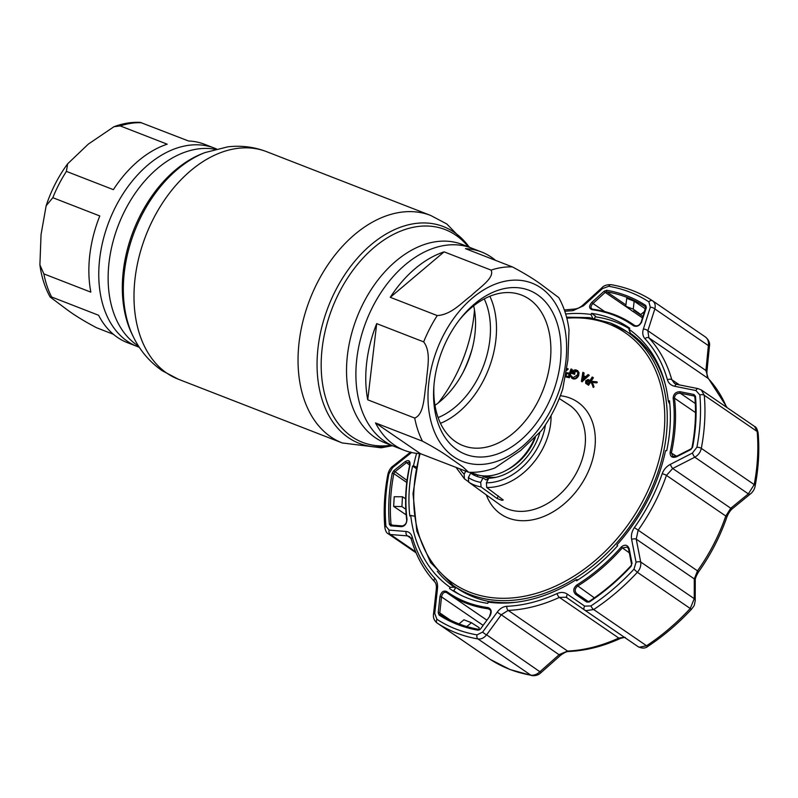 <?xml version="1.0" encoding="UTF-8"?>
<svg xmlns="http://www.w3.org/2000/svg" width="798" height="798" viewBox="0 0 798 798"><rect width="100%" height="100%" fill="white"/><g stroke="black" fill="none" stroke-linecap="round" stroke-linejoin="round"><path stroke-width="1.2" d="M384.536 441.254A106.423 71.69 111.2 0 0 394.461 446.501A106.423 71.69 -68.8 0 1 384.536 441.254A106.423 71.69 -68.8 0 1 369.414 313.664A106.423 71.69 -68.8 0 1 471.588 248.118A106.423 71.69 111.2 0 0 369.414 313.664A106.423 71.69 111.2 0 0 384.536 441.254M43.86 273.884L90.842 292.148A106.423 71.69 -68.8 0 1 99.8 215.959L52.828 197.695L46.154 205.744L41.047 234.582L39.9 264.856L43.86 273.884A106.423 71.69 111.2 0 0 51.621 296.996L98.603 315.26A106.423 71.69 -68.8 0 0 117.515 337.434A106.423 71.69 -68.8 0 0 127.441 342.681L137.336 346.531A106.423 71.69 -68.8 0 1 127.411 341.285A106.423 71.69 -68.8 0 1 112.289 213.694A106.423 71.69 -68.8 0 1 214.463 148.149A106.423 71.69 111.2 0 0 112.289 213.694A106.423 71.69 111.2 0 0 127.411 341.285A106.423 71.69 111.2 0 0 137.336 346.531L139.321 347.3M462.95 372.576A107.431 72.369 111.2 0 0 472.167 348.886M471.319 472.346A50.254 36.688 -55.6 0 0 532.296 443.08A50.254 36.688 -55.6 0 0 534.58 438.182M495.528 260.348A106.423 71.69 111.2 0 0 491.398 257.205A106.423 71.69 111.2 0 0 481.473 251.959A106.423 71.69 111.2 0 0 465.453 248.657L512.426 266.921C524.815 273.505 534.66 279.549 541.972 285.046L558.8 297.644C564.036 307.12 567.448 317.833 569.024 329.793L567.877 360.038L562.77 388.895C557.702 404.247 550.54 418.212 541.283 430.82L520.615 450.521L494.989 467.907C486.182 471.219 477.394 472.675 468.626 472.266L462.89 466.92L452.027 459.309C444.666 453.783 434.82 447.738 422.481 441.184L375.509 422.92A106.423 71.69 111.2 0 0 394.421 445.094A106.423 71.69 111.2 0 0 404.347 450.341A106.423 71.69 111.2 0 0 420.376 453.643L468.626 472.266M367.738 399.808L414.721 418.072C424.596 414.132 423.928 394.781 426.322 382.681C426.89 369.883 431.758 352.507 423.678 341.883L376.706 323.619A106.423 71.69 111.2 0 0 367.738 399.808L376.706 323.619M390.282 297.315L437.254 315.579C451.518 314.641 461.593 302.651 471.329 295.569C479.219 287.799 494.95 277.854 491.089 270.113L444.117 251.849A106.423 71.69 111.2 0 0 390.282 297.315L444.117 251.849M537.373 294.671A87.94 59.242 -68.8 0 1 546.889 406.252A87.94 59.242 -68.8 0 1 457.234 449.922A87.94 59.242 -68.8 0 1 433.873 386.431A87.94 59.242 -68.8 0 1 460.077 319.03A87.94 59.242 -68.8 0 1 537.373 294.671M459.109 320.277A80.758 54.404 -68.8 0 1 521.623 295.1A80.758 54.404 -68.8 0 1 529.154 299.09A80.758 54.404 -68.8 0 1 540.635 395.898A80.758 54.404 -68.8 0 1 463.099 445.643A80.758 54.404 -68.8 0 1 455.568 441.663A80.758 54.404 -68.8 0 1 434.002 384.855M489.862 296.267A80.758 54.404 -68.8 0 1 440.466 423.329M484.236 298.911A75.381 50.783 -68.8 0 1 438.092 417.583M473.663 305.824A75.381 50.783 -68.8 0 1 434.97 405.344M375.509 422.92L420.376 453.643M113.934 126.732L88.309 144.119L67.64 163.819L66.404 171.39L113.376 189.655A106.423 71.69 -68.8 0 1 167.211 144.189L120.229 125.924L113.934 126.732C122.742 123.421 131.53 121.964 140.288 122.373L188.547 140.997A106.423 71.69 -68.8 0 1 204.567 144.298L216.458 148.917M51.621 296.996L50.124 297.006L66.942 309.594C74.304 315.12 84.159 321.165 96.498 327.719L113.396 334.292M484.506 493.583L468.685 482.112L468.356 477.543A56.109 40.967 -55.6 0 0 480.715 482.351L481.054 486.92L497.044 498.481L501.812 500.306L503.269 499.997L486.7 487.478L486.411 482.82L488.785 478.221A51.152 37.336 -55.6 0 0 539.817 432.666M610.33 323A153.805 112.279 124.4 0 1 627.148 331.868L630.979 334.492A153.805 112.279 124.4 0 1 650.32 352.955M490.79 601.822A153.805 112.279 124.4 0 1 474.012 597.163A153.805 112.279 124.4 0 1 457.194 588.306L453.364 585.672A153.805 112.279 124.4 0 0 470.182 594.54A153.805 112.279 124.4 0 0 639.906 511.269A153.805 112.279 124.4 0 0 627.148 331.868L610.161 322.921L589.193 317.594L566.56 317.185M592.445 382.551L594.011 386.741L593.483 387.459L590.909 381.933L591.378 381.294L596.705 381.783L596.186 382.501L591.837 382.132L596.784 382.92L597.313 382.202L596.455 382.122M591.837 382.132L594.011 386.741M593.403 386.322L592.874 387.05M596.705 381.783L597.313 382.202M589.493 381.245L586.949 381.484L587.488 383.589M586.889 383.17L587.867 383.768L589.513 381.215L588.575 380.626L586.34 381.065L586.889 383.17M586.321 381.105L586.879 380.506M585.762 380.716L588.096 379.499L589.981 380.486L592.226 376.995L592.784 377.334L587.956 384.836L585.632 383.269L585.762 380.716M592.784 377.334L593.393 377.753L588.565 385.254L586.241 383.678M587.956 384.836L588.565 385.254M571.368 376.357L572.585 377.554M571.109 375.728L572.994 377.693L577.383 375C578.111 372.756 577.602 371.339 575.877 370.741L572.256 372.636L574.341 373.165L574.001 373.943L571.188 373.235C572.405 370.691 574.081 369.604 576.226 369.973L578.43 372.227L578.071 375.15C576.715 377.753 574.909 378.87 572.665 378.511L570.351 376.197L571.717 376.137M576.595 377.274L578.091 375.16M576.964 371.329L572.864 373.055M576.695 371.11L575.877 370.741L576.485 371.16M574.241 373.404L574.949 373.574L574.61 374.362L571.907 373.414M574.341 373.165L574.949 373.574M577.582 370.661L579.039 372.636L578.68 375.569C577.313 378.172 575.518 379.289 573.273 378.92L571.966 378.252M578.43 372.227L579.039 372.636M578.071 375.15L578.68 375.569M572.665 378.511L573.273 378.92M569.024 376.865L569.872 374.272M565.932 374.601L566.48 374.621L565.692 376.127L568.415 376.457L569.293 373.883L566.55 373.544L566.819 372.736L569.572 373.075L570.959 369.035L571.637 369.125L568.814 377.344L565.543 376.945M570.181 373.484L571.558 369.454L572.246 369.544L569.423 377.763L566.101 377.015M565.981 374.282L566.48 374.621M567.228 368.955L568.246 368.995L566.54 370.541M566.819 368.546L568.246 368.995M567.637 368.576L566.69 369.434M584.864 377.454L583.518 376.865L583.178 379.01M582.909 376.457L582.39 379.728L584.974 377.354L583.518 376.865M581.413 381.354L582.859 372.317L583.508 372.596L583.059 375.579L585.652 376.716L588.006 374.561L588.675 374.851L581.413 381.354L582.031 381.743M588.675 374.851L589.283 375.269L582.021 381.773M581.562 381.424L582.171 381.843M595.128 316.806A157.755 115.161 124.4 0 1 615.956 322.143A157.755 115.161 124.4 0 1 629.363 328.746M459.818 594.65A157.755 115.161 124.4 0 1 453.723 590.69M583.488 372.736L584.116 373.015L583.687 375.858M569.183 374.212L567.268 373.634M572.316 372.656L573.543 371.22M586.071 381.693L586.37 381.135M468.147 481.503L464.446 478.83L464.167 474.162L465.663 471.249M480.715 482.351L483.009 477.912A51.152 37.336 -55.6 0 1 470.65 473.104L468.356 477.543M488.556 478.68L486.032 479.917L483.009 477.912M475.827 473.992L473.673 475.119M477.264 474.81L477.423 476.556M471.688 473.793L470.65 473.104M474.341 474.76L470.7 472.336M464.446 478.83L456.167 467.558M406.99 519.179C406.79 523.548 404.995 526.052 401.623 526.68L390.641 525.822L389.374 524.276A186.114 135.869 124.4 0 1 392.217 473.284L393.713 470.76L405.254 461.563C408.706 459.628 410.292 460.765 410.022 464.965A162.423 118.583 -55.6 0 0 406.99 519.179A1.077 0.569 173 0 0 406.671 519.648L406.671 519.648C406.85 522.83 405.444 524.924 402.461 525.942L391.479 525.094A1.077 0.808 94.4 0 0 390.641 525.822M565.662 313.993A156.997 114.613 124.4 0 1 590.949 314.462L591.508 313.365A158.293 115.56 124.4 0 1 611.777 318.631A158.293 115.56 124.4 0 1 629.083 327.759A158.293 115.56 124.4 0 1 629.802 328.247L628.934 329.225A156.997 114.613 124.4 0 1 665.023 383.359A156.997 114.613 124.4 0 1 668.315 401.135L669.502 400.756A158.293 115.56 124.4 0 1 666.719 450.7L665.552 450.671A156.997 114.613 124.4 0 1 616.884 544.944L617.652 545.752A158.293 115.56 124.4 0 1 576.565 580.814L576.136 579.717A156.997 114.613 124.4 0 1 515.069 602.37A156.997 114.613 124.4 0 1 488.097 602.091L487.807 603.358A158.293 115.56 124.4 0 1 467.538 598.091A158.293 115.56 124.4 0 1 450.222 588.974A158.293 115.56 124.4 0 1 449.503 588.475L450.112 587.318A156.997 114.613 124.4 0 1 410.741 515.418L409.803 515.977A158.293 115.56 124.4 0 1 412.596 466.022L413.504 465.872A156.997 114.613 124.4 0 1 416.606 453.354M641.801 321.734C639.737 325.754 636.994 327.12 633.562 325.843A162.423 118.583 -55.6 0 0 614.071 315.27A162.423 118.583 -55.6 0 0 591.996 309.684C588.844 308.407 588.804 305.953 591.877 302.322L604.126 291.22L606.68 290.292A186.114 135.869 124.4 0 1 627.218 295.968A186.114 135.869 124.4 0 1 645.772 305.484L646.34 307.629L641.432 322.342M583.508 305.794L582.909 305.085L601.792 287.888C603.637 285.634 606.769 284.557 611.178 284.677L611.178 284.677C626.32 287.32 640.096 292.676 652.495 300.746A3.591 2.454 123.2 0 0 652.495 300.746C654.978 302.542 655.747 305.265 654.829 308.936A3.591 1.596 -162.1 0 0 650.31 307.24L648.884 301.863A190.862 139.331 -55.6 0 0 629.851 292.098A190.862 139.331 -55.6 0 0 608.784 286.283L602.4 288.617L583.508 305.794L572.894 310.691A160.348 117.067 -55.6 0 0 564.804 311.33M411.549 452.516L392.616 467.628L388.865 473.942A190.862 139.331 -55.6 0 0 385.943 526.231L389.125 530.111L406.142 531.488C409.165 531.837 411.219 533.752 412.287 537.234A160.348 117.067 -55.6 0 0 434.77 578.301C437.005 580.854 437.912 584.326 437.484 588.715L434.75 613.423L436.905 619.288A190.862 139.331 -55.6 0 0 455.937 629.053A190.862 139.331 -55.6 0 0 476.995 634.879L482.66 632.056A3.591 0.828 36 0 0 486.62 634.829C484.027 637.981 481.144 639.348 477.972 638.949A193.824 141.505 124.4 0 1 456.576 633.043A193.824 141.505 124.4 0 1 437.254 623.118L490.142 659.338A193.824 141.505 -55.6 0 0 509.463 669.253A193.824 141.505 -55.6 0 0 530.86 675.168C534.042 675.577 537.144 674.36 540.176 671.507L559.338 654.52L567.568 651.058A163.311 119.231 -55.6 0 0 618.769 638.051L624.355 637.283M439.07 615.029L438.212 612.674L439.957 596.675C441.144 592.046 443.349 590.301 446.571 591.448A162.423 118.583 -55.6 0 0 466.062 602.021A162.423 118.583 -55.6 0 0 488.137 607.607C491.488 609.024 492.067 611.847 489.882 616.086L480.426 629.093L478.162 630.221A186.114 135.869 124.4 0 1 457.623 624.545A186.114 135.869 124.4 0 1 439.07 615.029A1.077 0.738 123.2 0 1 440.356 614.38A1.077 0.738 123.2 0 0 440.356 614.38A184.847 134.952 -55.6 0 0 458.8 623.837A184.847 134.952 -55.6 0 0 479.199 629.482A1.077 0.698 99.8 0 0 478.162 630.221M409.683 536.635L407.459 535.877L390.451 534.53L388.097 533.682L416.087 552.844M674.709 386.282A3.591 1.915 101.2 0 1 676.894 384.407L698.13 388.636L701.332 389.973L704.275 395.269A193.824 141.505 124.4 0 1 701.312 448.376C700.454 452.217 698.28 455.159 694.789 457.204L672.694 468.486L666.44 475.389A163.311 119.231 124.4 0 1 638.141 530.221L636.225 539.149L640.694 562.001C641.203 565.732 640.096 569.154 637.363 572.286A193.824 141.505 124.4 0 1 593.672 609.552L585.802 610.679L584.485 609.971A3.591 2.035 -55.2 0 1 584.475 609.961A3.591 2.035 -55.2 0 1 584.675 606.131L590.939 605.931A190.862 139.331 -55.6 0 0 633.951 569.223L636.066 562.281L631.627 539.388C630.919 535.268 631.846 531.328 634.4 527.578A160.348 117.067 -55.6 0 0 662.19 473.743C663.727 469.583 666.44 466.451 670.35 464.366L692.455 453.045L696.923 447.219A190.862 139.331 -55.6 0 0 699.846 394.93L695.946 390.561L674.709 386.282C670.948 385.444 668.525 383.269 667.437 379.768A160.348 117.067 -55.6 0 0 644.944 338.711C642.739 336.167 642.21 332.956 643.368 329.065L650.31 307.24M695.258 580.854L695.218 600.655C694.07 606.65 694.669 604.864 691.627 609.093L691.627 609.093C678.27 623.457 663.786 635.816 648.185 646.161L648.185 646.161C645.462 648.515 642.091 648.684 638.081 646.659L639.168 647.228L646.57 645.772A193.824 141.505 -55.6 0 0 690.25 608.495L694.25 598.68L694.29 578.909A5.387 3.401 -0.1 0 1 695.258 580.854L695.258 580.854C694.978 578.909 696.135 575.847 698.729 571.657C710.789 554.6 720.135 536.475 726.788 517.284L726.788 517.284C728.454 513.124 730.489 510.122 732.893 508.266L732.893 508.266A5.387 2.474 50.9 0 1 730.759 508.246L748.344 493.872A5.387 2.504 50.6 0 0 750.499 493.872L732.893 508.266M625.293 637.742C625.762 637.173 624.146 637.393 620.445 638.41L620.445 638.41A5.387 2.334 -114.7 0 1 618.769 638.051L559.408 597.403A3.591 1.556 -114.7 0 1 557.094 593.542C560.854 591.926 564.296 592.136 567.398 594.191A3.591 2.055 -55.2 0 0 567.248 597.991L584.525 609.991L567.248 598.001A3.591 2.055 -55.2 0 1 567.248 597.991L565.852 597.223L559.408 597.403A163.311 119.231 124.4 0 1 508.206 610.41L501.264 614.759L486.62 634.829L541.094 672.564C538.57 675.048 535.468 676.046 531.797 675.557L531.797 675.557A5.387 3.491 -80.2 0 1 530.86 675.168L477.972 638.949A3.591 2.324 99.8 0 1 476.995 634.879M572.874 372.796L573.163 371.559M615.068 314.891A163.311 119.231 124.4 0 1 632.934 324.297A163.311 119.231 124.4 0 1 634.679 325.524L635.198 325.813M591.877 302.322L592.954 303.499C590.62 305.963 590.4 307.848 592.306 309.135L592.675 309.195A1.077 0.688 -82.6 0 1 592.874 309.275A163.311 119.231 124.4 0 1 614.859 314.811M670.111 452.326A162.423 118.583 -55.6 0 0 673.143 398.112C673.542 393.873 675.876 391.748 680.135 391.728A1.077 0.569 101.3 0 0 680.225 393.195C676.744 393.145 674.829 394.811 674.47 398.182A163.311 119.231 124.4 0 1 671.427 452.705L672.724 456.276L676.465 456.296L676.505 456.835C672.165 458.172 670.041 456.665 670.111 452.326L676.584 456.227M629.403 328.696A158.293 115.56 -55.6 0 0 628.555 328.267M416.237 466.9L413.504 465.872M453.454 591.079L455.558 588.046L454.311 587.198L450.112 587.318M449.503 588.475L450.95 589.463M437.264 571.268A154.523 112.807 -55.6 0 0 454.311 587.198M410.741 515.418L413.982 516.097M590.949 314.462L592.685 318.123M591.508 313.365L595.408 316.028L594.54 318.452M488.097 602.091L491.698 601.732A154.523 112.807 -55.6 0 0 516.665 602.181M578.271 579.717L576.136 579.717M412.596 466.022L415.958 468.326M453.573 590.909A158.293 115.56 -55.6 0 0 454.8 591.897M668.315 401.135L669.871 404.496M665.422 384.925A154.523 112.807 -55.6 0 0 630.32 333.175L628.934 329.225M631.677 564.126L631.218 566.201A186.114 135.869 124.4 0 1 589.273 601.991L586.769 602.071L575.577 594.31A1.077 0.608 -55.2 0 1 576.745 593.682L587.946 601.463A1.077 0.608 124.8 0 0 586.769 602.071M575.577 594.31C572.874 591.318 573.223 588.256 576.615 585.124A162.423 118.583 -55.6 0 0 621.213 547.069C624.864 544.186 627.507 544.695 629.133 548.605L628.585 549.124L631.507 563.947L631.218 566.201M628.654 548.914L627.298 547.069L628.754 549.303M629.133 548.605L632.056 563.428M627.298 547.069L622.25 547.967A163.311 119.231 124.4 0 1 577.413 586.231C574.72 588.754 574.5 591.248 576.745 593.682L588.316 601.602M587.936 601.453L589.223 601.363L589.273 601.991M631.627 539.388A3.591 1.476 169 0 1 636.225 539.149L694.29 578.909L697.502 570.869L698.729 571.657M634.4 527.578L697.502 570.869A163.311 119.231 -55.6 0 0 725.801 516.037L730.759 508.246L672.694 468.486A3.591 0.848 -117.2 0 1 670.35 464.366M692.205 447.728L692.016 447.449C695.327 429.952 696.275 413.075 694.839 396.806L694.839 396.806A1.077 0.549 -5.1 0 0 695.028 397.085L694.001 395.958A1.077 0.569 -78.6 0 1 693.911 394.491L695.467 396.237A186.114 135.869 124.4 0 1 692.624 447.229L690.829 449.553L676.505 456.835M695.467 396.237A1.077 0.549 -5.1 0 0 694.839 396.806L694.001 395.958L694.759 396.476M680.135 391.728L693.911 394.491M692.455 453.045A3.591 0.828 -116.9 0 0 694.789 457.204L748.344 493.872L754.2 484.586A5.387 1.885 10.8 0 1 755.147 485.972L755.147 485.972C758.619 467.688 759.606 449.982 758.1 432.865L758.1 432.865C757.262 429.045 756.075 426.89 754.539 426.401L757.162 431.489A5.387 2.753 -5.1 0 1 758.1 432.865M709.422 346.392C710.14 343.09 708.843 339.978 705.512 337.045L705.412 336.975C707.886 338.771 708.873 341.654 708.385 345.604L654.829 308.936L647.856 330.741L705.931 370.501A5.387 1.157 5.8 0 1 706.958 371.309L706.958 371.309C706.759 375.26 707.327 377.783 708.664 378.86L708.664 378.86A5.387 3.631 -42.9 0 0 708.245 378.501L705.931 370.501L708.385 345.604A5.387 1.127 5.5 0 1 709.422 346.392L706.958 371.309M645.772 305.484A1.077 0.738 -56.8 0 0 645.672 306.951L645.672 306.951A184.847 134.952 -55.6 0 0 627.238 297.494A184.847 134.952 -55.6 0 0 606.839 291.849L605.193 292.397L604.126 291.22M604.655 311.509L592.954 303.499L605.193 292.397L630.779 309.913M633.014 311.449L642.55 317.973M645.971 308.247L646.34 307.629M634.57 310.103L632.944 311.499L625.742 306.242L626.729 298.332L634.141 301.215L633.263 309.165L625.742 306.242M645.472 308.916L634.141 301.215M644.704 311.27L640.784 314.542L633.263 309.165M606.68 290.292A1.077 0.698 -80.2 0 0 606.839 291.849L625.911 304.906M634.101 310.512L642.989 316.606M567.498 368.965L567.617 369.564M410.022 464.965L409.175 462.212L406.262 462.8L394.721 471.997L393.833 473.603L406.771 482.461M405.633 498.78L402.461 496.775L401.913 506.57L393.663 506.411L394.202 496.735L402.461 496.775M405.783 509.244L401.913 506.57M406.162 514.85L393.663 506.411M392.217 473.284L393.833 473.603A184.847 134.952 -55.6 0 0 391.01 524.246L392.327 525.154M389.374 524.276A1.077 0.549 174.9 0 1 391.01 524.246L391.748 525.174A1.077 0.808 94.4 0 0 391.479 525.094L391.399 525.064M407.03 480.426L393.713 470.76M405.254 461.563L409.703 465.164M401.623 526.68A1.077 0.798 -85.5 0 1 402.461 525.942M459.069 623.926L463.907 619.787L471.428 622.709L466.81 626.56M478.97 629.393L479.159 627.687L471.428 622.709M479.199 629.482L479.698 629.822M489.663 615.687C491.119 612.325 491.079 610.181 489.543 609.253L488.446 608.834A163.311 119.231 124.4 0 1 466.251 603.218A163.311 119.231 124.4 0 1 448.396 593.802A163.311 119.231 124.4 0 1 446.651 592.585L446.611 592.545C444.087 591.697 442.381 593.123 441.523 596.874L439.778 612.884L450.232 620.036M439.778 612.884L438.212 612.674M439.957 596.675L441.523 596.874L482.8 625.133M489.882 616.086L480.426 629.093M620.445 638.41C603.158 646.33 585.981 650.689 568.914 651.477L568.914 651.477C566.799 651.358 563.927 652.724 560.266 655.567L501.264 614.759A3.591 0.808 36.3 0 1 497.344 611.986C500.027 608.455 503.189 606.57 506.83 606.31A160.348 117.067 -55.6 0 0 557.094 593.542M695.218 600.655A5.387 3.431 -179.7 0 0 694.25 598.68L640.694 562.001A3.591 1.456 168.8 0 0 636.066 562.281M643.368 329.065A3.591 1.576 -162.4 0 1 647.856 330.741L648.884 337.853A163.311 119.231 124.4 0 1 671.786 379.678L674.5 383.429L676.894 384.407M648.884 301.863A3.591 2.454 123.2 0 1 652.495 300.746L705.512 337.045M567.398 594.191L584.675 606.131M698.13 388.636A3.591 1.895 101.3 0 0 695.946 390.561M601.792 287.888L602.4 288.617M410.501 453.414A3.591 1.596 -128.2 0 1 410.531 452.276M392.616 467.628A3.591 1.616 -128.5 0 1 392.865 466.162L392.865 466.162C390.481 467.837 388.806 470.65 387.828 474.591L387.828 474.591C384.357 492.895 383.369 510.6 384.875 527.697L384.875 527.697C385.594 531.169 386.661 533.154 388.097 533.682M389.125 530.111A3.591 2.673 94.4 0 0 390.451 534.53L415.648 551.777M406.142 531.488A3.591 2.663 94.6 0 0 407.459 535.877L410.95 538.261M437.484 588.715A3.591 0.828 -173.5 0 0 436.297 589.183L433.533 613.891C432.965 617.692 434.172 620.744 437.144 623.048M434.75 613.423A3.591 0.808 -173.8 0 0 433.533 613.891M482.66 632.056L497.344 611.986M595.348 382.791A138.732 101.276 124.4 0 1 596.116 382.491M596.216 382.451A138.732 101.276 124.4 0 1 596.954 382.162M166.832 373.155A122.034 82.214 111.2 0 0 178.213 379.17L162.124 370.671C149.705 361.993 140.119 350.721 133.356 336.866A116.269 78.324 111.2 0 1 205.006 152.578L227.729 146.852C241.126 145.286 254.113 146.892 266.662 151.69A122.034 82.214 111.2 0 0 149.495 226.861A122.034 82.214 111.2 0 0 166.832 373.155M469.593 247.34L446.8 223.969L430.711 215.47A122.034 82.214 111.2 0 0 313.544 290.642A122.034 82.214 111.2 0 0 330.881 436.935A122.034 82.214 111.2 0 0 342.262 442.96L381.205 447.788L392.466 445.723M438.401 402.81A122.034 82.214 111.2 0 0 474.481 310.013M469.284 247.22A116.269 78.324 111.2 0 0 454.291 232.348A116.269 78.324 111.2 0 0 335.759 290.093A116.269 78.324 111.2 0 0 348.347 437.613A116.269 78.324 111.2 0 0 392.147 445.603M468.316 246.841A114.114 76.877 111.2 0 0 455.877 235.24A114.114 76.877 111.2 0 0 339.529 291.918A114.114 76.877 111.2 0 0 351.888 436.715A114.114 76.877 111.2 0 0 391.18 445.224M481.473 251.959L462.232 244.477A106.423 71.69 111.2 0 0 360.048 310.033A106.423 71.69 111.2 0 0 375.17 437.613A106.423 71.69 111.2 0 0 385.095 442.86L404.347 450.341M215.031 149.286A106.423 71.69 111.2 0 0 119.002 223.57A106.423 71.69 111.2 0 0 136.767 344.916A106.423 71.69 111.2 0 0 138.523 346.063M205.006 152.578L202.493 153.565A114.114 76.877 111.2 0 0 132.169 334.442L133.356 336.866M481.842 475.738A47.142 34.414 -55.6 0 0 488.765 478.271M485.174 475.977A46.304 33.805 -55.6 0 0 495.867 477.324M507.448 469.683A46.304 33.805 -55.6 0 0 532.475 444.007A46.304 33.805 -55.6 0 0 535.418 437.364M422.481 441.184A106.423 71.69 -68.8 0 1 414.721 418.072M423.678 341.883A106.423 71.69 -68.8 0 1 437.254 315.579M491.089 270.113A106.423 71.69 -68.8 0 1 512.426 266.921M453.723 456.735A95.66 64.439 -68.8 0 1 443.369 335.369A95.66 64.439 -68.8 0 1 540.884 287.859A95.66 64.439 -68.8 0 1 551.248 409.234A95.66 64.439 -68.8 0 1 453.723 456.735M141.565 122.732A106.423 71.69 111.2 0 0 120.229 125.924M66.404 171.39A106.423 71.69 111.2 0 0 52.828 197.695M481.054 486.92A59.7 43.581 124.4 0 1 474.561 485.114A59.7 43.581 124.4 0 1 468.685 482.112M485.154 494.072L500.276 504.994A60.738 44.339 -55.6 0 0 507.588 508.974A60.738 44.339 -55.6 0 0 574.909 475.598A60.738 44.339 -55.6 0 0 568.894 404.776L559.248 398.531M551.059 415.638A59.7 43.581 124.4 0 1 486.7 487.478M560.346 395.718A67.92 49.586 124.4 0 1 570.181 398.122A67.92 49.586 124.4 0 1 586.021 476.266A67.92 49.586 124.4 0 1 508.296 518.032A67.92 49.586 124.4 0 1 486.341 494.93M420.137 453.633A152.009 110.972 -55.6 0 0 469.982 592.266A152.009 110.972 -55.6 0 0 643.946 498.79A152.009 110.972 -55.6 0 0 608.495 323.898A152.009 110.972 -55.6 0 0 566.819 318.183M486.411 482.82A56.109 40.967 -55.6 0 0 545.453 424.855M459.857 468.995A56.109 40.967 -55.6 0 0 464.167 474.162M497.044 498.481L498.371 495.917M590.939 605.931A3.591 1.197 -123.5 0 0 593.672 609.552L646.57 645.772A5.387 1.786 -123.5 0 0 648.185 646.161M490.301 610.101L488.446 608.834A1.077 0.688 97.4 0 1 488.137 607.607M633.562 325.843A1.077 0.738 -54.2 0 1 634.679 325.524L634.759 325.584M631.208 565.892L630.939 565.772C618.091 579.587 604.186 591.448 589.223 601.363L589.552 601.443M621.213 547.069L629.303 552.795M576.615 585.124L594.38 597.852M662.19 473.743A3.591 0.868 -161 0 1 666.44 475.389L725.801 516.037A5.387 1.297 19 0 1 726.788 517.284M676.465 456.296L690.799 449.005L692.624 447.229M673.143 398.112A1.077 0.569 -7 0 1 674.47 398.182L695.487 412.576M694.001 395.958L680.225 393.195L695.297 403.509M696.923 447.219A3.591 1.257 -169.2 0 1 701.312 448.376L754.2 484.586A193.824 141.505 -55.6 0 0 757.162 431.489L704.275 395.269A3.591 1.835 174.9 0 0 699.846 394.93M726.589 407.269A163.311 119.231 -55.6 0 0 708.245 378.501L648.884 337.853A3.591 2.424 137.1 0 0 644.944 338.711M591.996 309.684A1.077 0.688 -82.6 0 1 592.675 309.195L614.969 314.841L634.999 325.714M565.981 374.601L566.291 375.14M409.713 465.134L409.713 465.134C405.574 484.087 404.566 502.261 406.671 519.648M446.571 591.448A1.077 0.738 125.8 0 0 446.651 592.585L486.571 619.946M568.914 651.477A5.387 3.222 -92.5 0 1 567.568 651.058L508.206 610.41A3.591 2.155 -92.5 0 1 506.83 606.31M531.797 675.557L509.972 669.522L490.181 659.367A5.387 3.681 -56.8 0 1 490.142 659.338L437.254 623.118A3.591 2.454 123.2 0 1 436.905 619.288M595.128 382.781A138.852 101.366 124.4 0 1 595.887 382.471M691.627 609.093A5.387 0.738 -137.1 0 1 690.25 608.495L637.363 572.286L633.951 569.223M638.041 646.639L584.565 610.021M667.437 379.768A3.591 2.095 164.2 0 1 671.786 379.678L679.427 384.905M652.734 300.906L705.412 336.975M611.178 284.677A3.591 2.324 99.8 0 0 608.784 286.283M572.894 310.691A3.591 2.155 -92.5 0 1 574.6 309.045L564.326 309.943M388.865 473.942A3.591 1.257 -169.2 0 0 387.828 474.591M385.943 526.231A3.591 1.835 174.9 0 0 384.875 527.697M412.287 537.234A3.591 2.095 164.2 0 0 411.319 539.278L411.319 539.278C416.057 555.877 423.798 570.001 434.541 581.642C436.067 583.188 436.646 585.702 436.297 589.183M434.77 578.301A3.591 2.424 137.1 0 0 434.541 581.642M178.213 379.17L342.262 442.96M266.662 151.69L430.711 215.47M50.124 297.006C44.878 287.529 41.476 276.806 39.9 264.856M46.154 205.744C51.212 190.403 58.374 176.428 67.64 163.819M577.882 370.841L577.283 370.432M572.256 378.471L571.647 378.062M419.489 453.603L413.015 493.693L416.805 530.999L430.611 562.53L453.364 585.672M750.499 493.872C753.043 491.768 754.589 489.144 755.147 485.972M727.168 407.668L708.664 378.86M645.692 306.961L641.273 321.963C639.667 325.215 637.482 326.422 634.719 325.554M440.356 614.38C451.927 621.911 464.815 626.919 479.009 629.403M560.266 655.567L541.094 672.564M594.111 382.691L594.849 382.392M584.525 609.991L638.081 646.659M701.332 389.973L754.539 426.411M582.909 305.085C580.096 307.509 577.323 308.836 574.6 309.045M410.761 451.977L392.865 466.162M409.663 536.615L411.319 539.278"/></g></svg>

